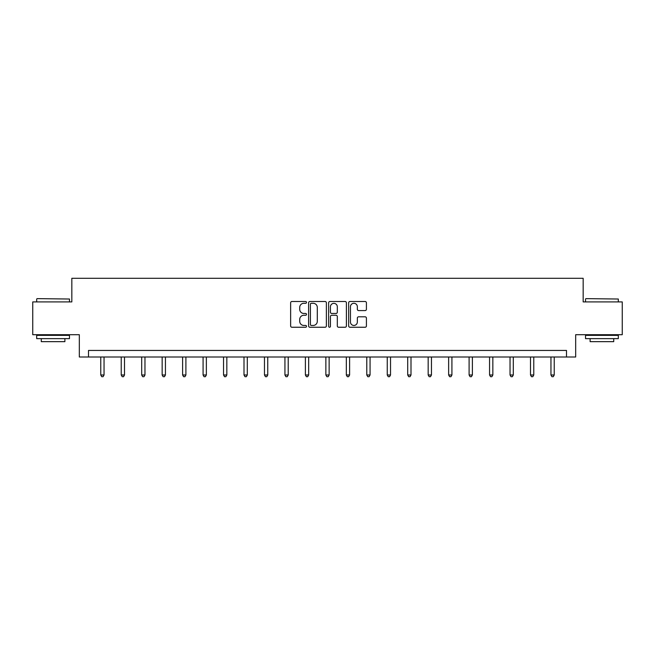 <?xml version="1.0" encoding="UTF-8"?>
<svg xmlns="http://www.w3.org/2000/svg" width="655" height="655" viewBox="0 0 655 655"><rect width="100%" height="100%" fill="white"/><g stroke="black" fill="none" stroke-linecap="round" stroke-linejoin="round"><path stroke-width="0.98" d="M306.515 302.397A0.901 0.901 0 0 0 305.615 301.497L291.933 301.497A1.285 1.285 0 0 0 290.64 302.782L290.64 325.961A1.285 1.285 0 0 0 291.933 327.246L305.615 327.246A0.901 0.901 0 0 0 306.515 326.346A0.901 0.901 0 0 0 305.615 325.445L303.838 325.445A4.118 4.118 0 0 1 299.72 321.318L299.72 319.394A4.118 4.118 0 0 1 303.838 315.268L305.615 315.268A0.901 0.901 0 0 0 306.515 314.367A0.901 0.901 0 0 0 305.615 313.467L303.838 313.467A4.118 4.118 0 0 1 299.72 309.348L299.72 307.416A4.118 4.118 0 0 1 303.838 303.298L305.615 303.298A0.901 0.901 0 0 0 306.515 302.397M365.13 310.568A1.285 1.285 0 0 0 366.415 309.283L366.415 302.782A1.285 1.285 0 0 0 365.13 301.497L349.934 301.497A1.285 1.285 0 0 0 348.648 302.782L348.648 325.961A1.285 1.285 0 0 0 349.934 327.246L365.13 327.246A1.285 1.285 0 0 0 366.415 325.961L366.415 318.101A1.285 1.285 0 0 0 365.13 316.815L358.629 316.815A1.285 1.285 0 0 0 357.343 318.101L357.343 321.998A3.447 3.447 0 0 1 353.897 325.445A3.447 3.447 0 0 1 350.45 321.998L350.45 306.736A3.447 3.447 0 0 1 353.897 303.298A3.447 3.447 0 0 1 357.343 306.736L357.343 309.283A1.285 1.285 0 0 0 358.629 310.568L365.13 310.568M566.501 357L575.679 357L575.679 334.705L622.25 334.705L622.25 301.906L583.163 301.906L583.163 278.293L71.837 278.293L71.837 301.906L32.75 301.906L32.75 334.705L79.32 334.705L79.32 357L566.501 357L566.501 350.441L88.499 350.441L88.499 357M326.37 302.782A1.285 1.285 0 0 0 325.085 301.497L309.889 301.497A1.285 1.285 0 0 0 308.603 302.782L308.603 325.961A1.285 1.285 0 0 0 309.889 327.246L325.085 327.246A1.285 1.285 0 0 0 326.37 325.961L326.37 302.782M329.915 301.497L345.111 301.497A1.285 1.285 0 0 1 346.397 302.782L346.397 325.961A1.285 1.285 0 0 1 345.111 327.246L338.602 327.246A1.285 1.285 0 0 1 337.317 325.961L337.317 316.561A1.285 1.285 0 0 0 336.031 315.268L331.717 315.268A1.285 1.285 0 0 0 330.431 316.561L330.431 326.346A0.901 0.901 0 0 1 329.531 327.246A0.901 0.901 0 0 1 328.63 326.346L328.63 302.782A1.285 1.285 0 0 1 329.915 301.497M311.305 303.298A0.901 0.901 0 0 0 310.404 304.198L310.404 324.544A0.901 0.901 0 0 0 311.305 325.445L313.172 325.445A4.118 4.118 0 0 0 317.298 321.318L317.298 307.416A4.118 4.118 0 0 0 313.172 303.298L311.305 303.298M337.317 306.802A3.447 3.447 0 0 0 333.87 303.363A3.447 3.447 0 0 0 330.431 306.802L330.431 312.181A1.285 1.285 0 0 0 331.717 313.467L336.031 313.467A1.285 1.285 0 0 0 337.317 312.181L337.317 306.802M100.764 357L100.764 374.996L104.047 374.996L104.047 357M104.047 374.996L103.056 376.707L101.746 376.707L100.764 374.996M37.081 298.631L69.479 299.024L37.081 298.631M53.08 338.635L36.688 338.635L36.688 335.36L69.479 335.36L69.479 338.635L53.08 338.635M64.886 338.635L64.886 341.656L41.273 341.656L41.273 338.635M585.914 298.631L618.312 299.024L585.914 298.631M601.92 338.635L585.521 338.635L585.521 335.36L618.312 335.36L618.312 338.635L601.92 338.635M613.727 338.635L613.727 341.656L590.114 341.656L590.114 338.635M121.224 357L121.224 374.996L124.507 374.996L124.507 357M124.507 374.996L123.525 376.707L122.215 376.707L121.224 374.996M141.693 357L141.693 374.996L144.968 374.996L144.968 357M144.968 374.996L143.985 376.707L142.675 376.707L141.693 374.996M162.153 357L162.153 374.996L165.437 374.996L165.437 357M165.437 374.996L164.446 376.707L163.136 376.707L162.153 374.996M182.614 357L182.614 374.996L185.897 374.996L185.897 357M185.897 374.996L184.915 376.707L183.605 376.707L182.614 374.996M203.083 357L203.083 374.996L206.358 374.996L206.358 357M206.358 374.996L205.375 376.707L204.065 376.707L203.083 374.996M223.543 357L223.543 374.996L226.827 374.996L226.827 357M226.827 374.996L225.836 376.707L224.526 376.707L223.543 374.996M244.004 357L244.004 374.996L247.287 374.996L247.287 357M247.287 374.996L246.305 376.707L244.995 376.707L244.004 374.996M264.473 357L264.473 374.996L267.748 374.996L267.748 357M267.748 374.996L266.765 376.707L265.455 376.707L264.473 374.996M284.933 357L284.933 374.996L288.216 374.996L288.216 357M288.216 374.996L287.226 376.707L285.916 376.707L284.933 374.996M305.394 357L305.394 374.996L308.677 374.996L308.677 357M308.677 374.996L307.694 376.707L306.384 376.707L305.394 374.996M325.863 357L325.863 374.996L329.137 374.996L329.137 357M329.137 374.996L328.155 376.707L326.845 376.707L325.863 374.996M346.323 357L346.323 374.996L349.606 374.996L349.606 357M349.606 374.996L348.616 376.707L347.306 376.707L346.323 374.996M366.784 357L366.784 374.996L370.067 374.996L370.067 357M370.067 374.996L369.084 376.707L367.774 376.707L366.784 374.996M387.252 357L387.252 374.996L390.527 374.996L390.527 357M390.527 374.996L389.545 376.707L388.235 376.707L387.252 374.996M407.713 357L407.713 374.996L410.996 374.996L410.996 357M410.996 374.996L410.005 376.707L408.695 376.707L407.713 374.996M428.173 357L428.173 374.996L431.457 374.996L431.457 357M431.457 374.996L430.474 376.707L429.164 376.707L428.173 374.996M448.642 357L448.642 374.996L451.917 374.996L451.917 357M451.917 374.996L450.935 376.707L449.625 376.707L448.642 374.996M469.103 357L469.103 374.996L472.386 374.996L472.386 357M472.386 374.996L471.395 376.707L470.085 376.707L469.103 374.996M489.563 357L489.563 374.996L492.847 374.996L492.847 357M492.847 374.996L491.864 376.707L490.554 376.707L489.563 374.996M510.032 357L510.032 374.996L513.307 374.996L513.307 357M513.307 374.996L512.325 376.707L511.015 376.707L510.032 374.996M530.493 357L530.493 374.996L533.776 374.996L533.776 357M533.776 374.996L532.785 376.707L531.475 376.707L530.493 374.996M550.953 357L550.953 374.996L554.236 374.996L554.236 357M554.236 374.996L553.254 376.707L551.944 376.707L550.953 374.996M36.688 301.906L36.688 299.024M44.163 335.36L44.163 334.705M62.004 335.36L62.004 334.705M69.479 301.906L69.479 299.024M585.521 301.906L585.521 299.024M592.996 335.36L592.996 334.705M610.837 335.36L610.837 334.705M618.312 301.906L618.312 299.024"/></g></svg>
